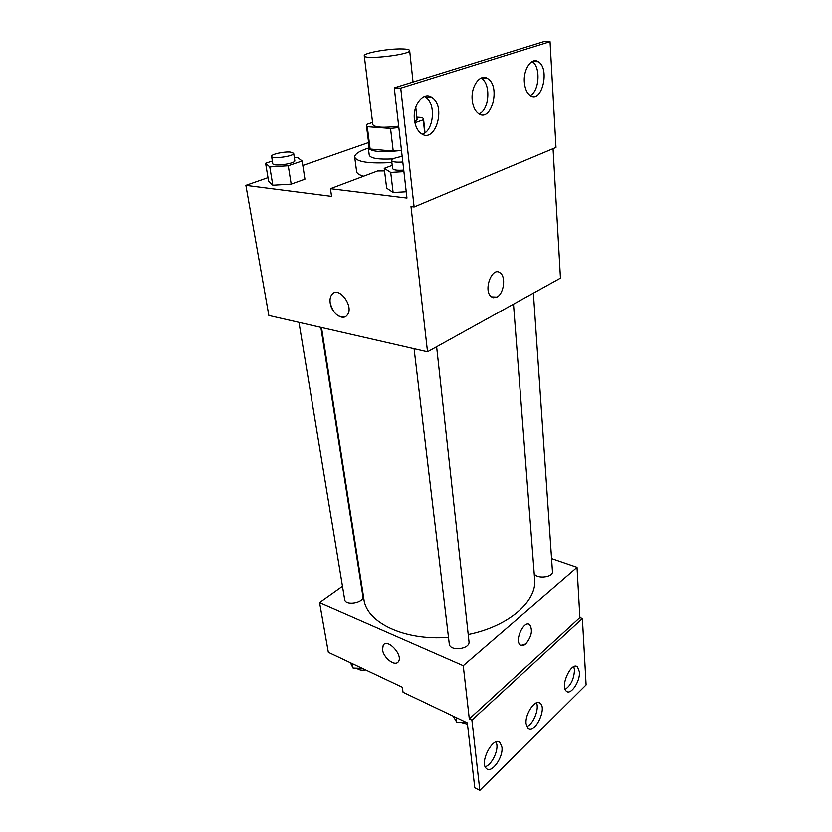 <?xml version="1.0" encoding="UTF-8"?>
<svg xmlns="http://www.w3.org/2000/svg" width="832" height="832" viewBox="0 0 832 832"><rect width="100%" height="100%" fill="white"/><g stroke="black" fill="none" stroke-linecap="round" stroke-linejoin="round"><path stroke-width="1.25" d="M401.95 48.922C406.848 49.015 409.417 49.556 409.656 50.513C411.351 54.61 363.48 60.154 364.26 55.765C363.22 53.061 388.367 48.526 401.95 48.922M415.761 107.151L417.102 119.642L414.762 122.002M398.684 126.204C383.594 128.003 374.993 127.525 372.861 124.758L364.26 55.765M372.58 122.46L366.86 124.363L366.434 125.559L367.297 126.734L390.541 128.461L398.84 127.556M414.918 122.751L423.301 119.85L423.54 118.955L422.344 117.541L416.842 117.187M424.694 132.985L423.301 119.85M401.45 150.259L393.224 151.143L390.541 128.461M366.434 125.559L369.262 147.784L370.126 149.063L393.224 151.143M369.065 146.203L368.326 147.898C370.958 151.809 382.013 152.662 401.471 150.467M393.13 158.922C378.56 159.65 370.604 158.423 369.262 155.23L368.326 147.898M370.126 149.063L367.297 126.734M391.882 162.552C369.21 163.831 356.814 162.022 354.692 157.123C354.63 154.159 359.185 151.164 368.358 148.127M363.667 176.228C359.247 175.074 356.897 173.545 356.626 171.652L354.692 157.123M368.597 142.574L302.838 165.526M268.018 177.674L245.887 185.401L331.573 196.414L330.46 188.718L406.952 198.11L394.274 87.838L400.733 88.13L414.118 207.022L410.998 206.617L427.523 351.811L560.456 278.127L553.051 148.689M272.366 161.034L265.606 163.311L268.642 181.407L272.834 185.276L291.2 184.184L304.938 179.223L302.141 161.002L297.534 157.477L294.341 157.685M394.274 87.838L543.826 41.6L550.046 41.662L555.984 147.462L414.118 207.022M245.887 185.401L268.861 315.484L427.523 351.811M493.48 297.731L496.891 297.097L491.525 296.878C482.81 291.335 491.795 266.084 500.063 272.792C506.199 276.567 503.911 293.842 496.891 297.097C503.911 293.842 506.189 276.567 500.063 272.792L500.063 272.792M347.1 315.203C354.723 306.998 338.801 285.293 331.926 294.466C330.283 296.535 329.711 299.374 330.2 302.983C329.701 299.374 330.283 296.535 331.926 294.476C338.801 285.293 354.713 306.998 347.1 315.203C342.628 321.287 331.386 313.071 330.2 302.983C333.112 313.3 338.114 317.886 345.207 316.711M550.046 41.662L400.733 88.13M524.358 82.16C524.93 88.702 526.906 93.163 530.275 95.545C541.923 103.782 550.306 68.328 538.252 61.682C531.638 56.971 523.203 69.254 524.358 82.16M414.45 119.86C415.282 126.329 417.55 130.915 421.262 133.63C435.417 144.165 446.524 106.174 431.87 97.386C423.467 91.052 412.433 105.082 414.45 119.86M472.212 100.048C472.909 106.579 475.03 111.114 478.577 113.651C491.4 122.938 500.968 86.226 487.698 78.603C480.262 73.174 470.673 86.278 472.212 100.048M384.54 170.945L377.582 170.997L330.46 188.718M392.215 165.381L384.228 168.386L386.651 188.198L393.12 192.556L406.234 191.818L393.12 192.556L390.707 172.463L403.915 171.662M530.202 95.493C539.438 91.52 540.925 66.342 532.095 61.568M422.25 134.222C433.836 131.175 436.342 103.345 425.474 97.063L424.414 96.46M478.972 113.89C489.31 110.334 491.202 83.782 481.385 78.385L480.948 78.125M513.49 304.158L534.643 579.467C537.129 601.214 508.737 626.33 468.208 634.473M448.469 637.26C404.248 640.962 366.35 622.409 363.896 599.227L321.516 327.538M436.613 346.778L468.988 641.576C470.33 649.241 449.634 651.591 449.249 643.812L414.076 348.733M533.385 293.134L552.448 571.626C553.353 577.855 535.257 579.446 534.165 573.238M320.861 327.392L362.898 596.45C364.395 602.95 345.27 606.268 344.666 599.612L298.958 322.369M342.482 586.383L319.582 602.649L463.237 665.631L577.023 567.518L551.564 558.75M520.978 645.351L525.772 643.833C523.588 645.715 521.716 646.048 520.166 644.842C514.155 640.359 524.285 619.299 529.776 624.738C532.886 630.302 531.554 636.667 525.782 643.833C531.544 636.667 532.875 630.302 529.776 624.738L528.975 624.25M319.582 602.649L328.338 652.226L402.324 687.211L403.042 692.234L467.293 722.842L474.77 787.79L479.814 790.4L471.9 720.127L469.3 718.89L579.883 617.531L577.023 567.518M469.3 718.89L463.237 665.631M479.814 790.4L586.113 684.871L582.39 618.478L579.883 617.531M383.23 645.112L382.522 649.626L383.23 645.112C387.452 637.915 403.385 655.096 398.393 661.544C395.304 666.942 383.417 657.935 382.512 649.626C383.365 657.238 393.786 666.016 397.696 662.314M526.084 723.684L527.925 728.322C534.425 734.854 547.29 708.573 540.28 703.279C535.673 698.298 524.836 713.721 526.084 723.684M501.935 747.167L500.053 742.591C493.428 735.457 478.993 762.59 486.377 768.518C491.462 774.03 503.422 757.442 501.935 747.167M579.405 671.84L577.543 666.9C571.532 660.826 559.707 686.234 566.332 691.142C570.721 695.614 580.32 681.314 579.405 671.84M471.9 720.127L582.39 618.478M526.739 726.554C533.114 724.651 539.542 708.874 536.474 702.78M485.181 766.74C491.088 765.357 497.91 752.43 496.881 744.734L496.174 741.874M565.136 689.364C570.95 685.35 574.059 678.829 574.475 669.822L573.799 666.619M350.407 662.667L353.07 668.002L362.263 668.273M353.07 668.002L352.331 663.572M365.654 669.874C361.743 670.54 358.758 669.947 356.689 668.106M453.17 716.113L456.726 722.103L466.554 722.478M456.726 722.103L456.175 717.538M467.449 724.162L460.314 722.249M265.606 163.311L269.786 166.941L288.267 165.786L302.141 161.002M293.665 153.327L294.809 160.67C295.859 163.675 272.73 166.868 272.802 163.706L271.596 156.364C270.837 154.336 284.253 151.382 290.628 152.152L293.665 153.327C294.705 156.27 271.513 159.463 271.596 156.364M268.642 181.407L272.834 185.276L269.786 166.941M272.834 185.276L291.2 184.184L288.267 165.786M291.2 184.184L304.938 179.223M384.228 168.386L390.707 172.463M403.738 170.144C397.041 170.612 393.318 170.082 392.59 168.553L391.633 160.514C392.038 158.881 395.554 157.55 402.168 156.499M386.651 188.198L393.12 192.556M402.802 162.032C396.084 162.5 392.361 162.001 391.633 160.514M409.656 50.513L413.046 82.035M424.996 132.766L423.54 118.955M481.385 78.385L487.698 78.603M425.474 97.063L431.87 97.386M532.158 61.537L538.252 61.682M575.806 666.193L577.543 666.9M498.191 741.697L500.053 742.591M538.47 702.478L540.28 703.279"/></g></svg>
